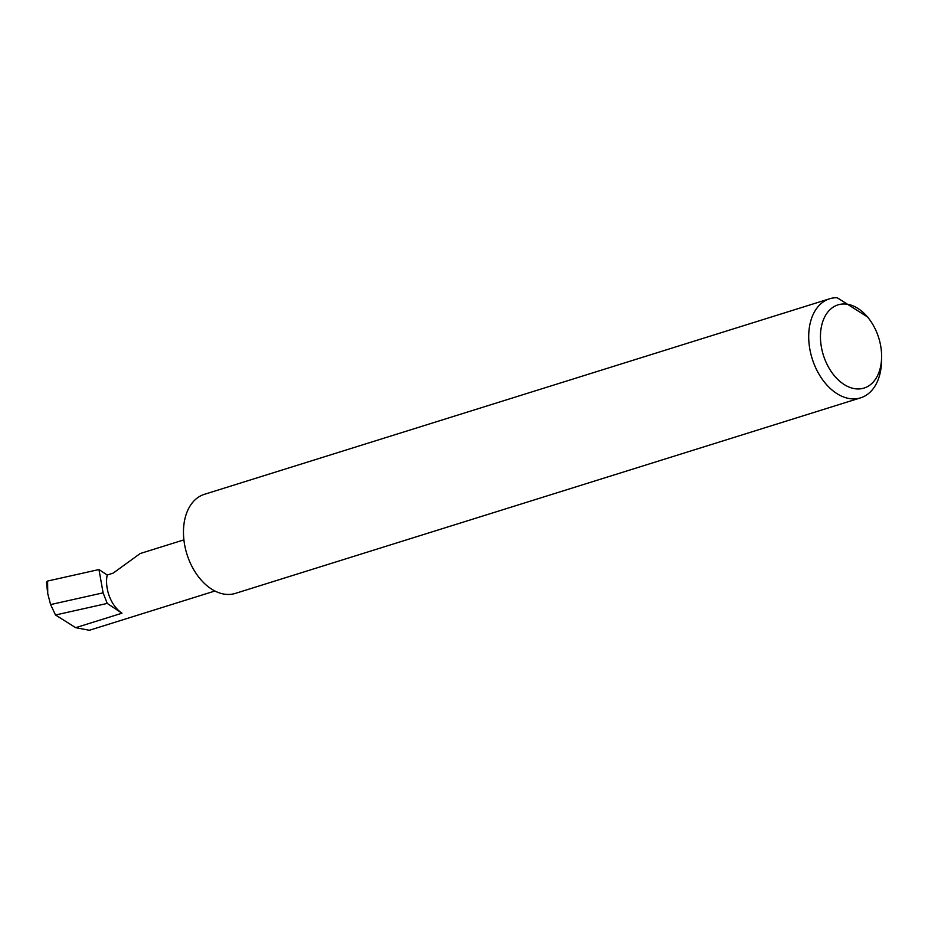 <?xml version="1.0" encoding="UTF-8"?>
<svg xmlns="http://www.w3.org/2000/svg" width="928" height="928" viewBox="0 0 928 928"><rect width="100%" height="100%" fill="white"/><g stroke="black" fill="none" stroke-linecap="round" stroke-linejoin="round"><path stroke-width="1.39" d="M107.196 575.012A29.035 19.314 72.6 0 0 121.986 613.199L107.23 603.42L103.112 592.841L98.96 569.548L107.196 575.012L113.112 573.156L140.209 553.529L183.906 539.864M880.695 366.119A43.593 29 72.6 0 0 881.6 357.64A43.593 29 72.6 0 0 869.78 319.858A43.593 29 72.6 0 0 821.373 326.807A43.593 29 72.6 0 0 843.575 384.146A43.593 29 72.6 0 0 880.695 366.119M881.6 357.64L881.507 361.618A51.898 34.522 -107.4 0 1 880.428 371.71A51.898 34.522 -107.4 0 1 860.604 397.845A51.898 34.522 -107.4 0 1 821.964 378.833A51.898 34.522 -107.4 0 1 809.808 324.916A51.898 34.522 -107.4 0 1 829.62 298.781A51.898 34.522 -107.4 0 1 837.184 297.726L867.796 317.132L869.78 319.858M860.604 397.845L235.364 593.398A51.898 34.522 -107.4 0 1 196.736 574.386A51.898 34.522 -107.4 0 1 184.568 520.469A51.898 34.522 -107.4 0 1 204.38 494.334L829.62 298.781M107.23 603.42L55.506 614.997L50.611 604.58L103.112 592.841M50.611 604.58L47.746 593.7L47.606 581.044L46.4 582.158L47.699 593.282M214.913 591.008L89.378 630.274L75.69 627.676L55.506 614.997M98.96 569.548L47.606 581.044M121.986 613.199L75.69 627.676"/></g></svg>
